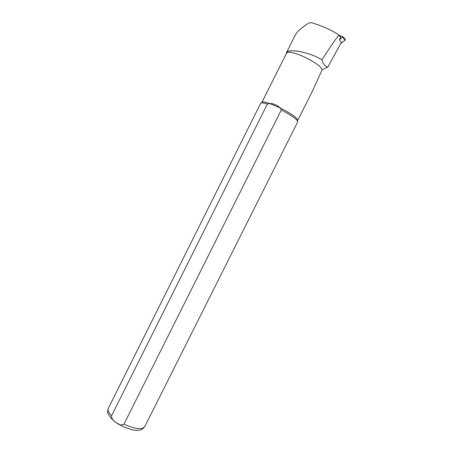 <?xml version="1.0" encoding="UTF-8"?>
<svg xmlns="http://www.w3.org/2000/svg" width="453" height="453" viewBox="0 0 453 453"><rect width="100%" height="100%" fill="white"/><g stroke="black" fill="none" stroke-linecap="round" stroke-linejoin="round"><path stroke-width="0.68" d="M338.731 34.853L340.35 36.438L340.667 37.435L339.45 39.604L341.347 42.469L327.757 67.18C324.999 66.206 323.046 63.748 321.907 59.796C309.739 52.214 288.385 48.086 286.494 52.667L286.188 53.681M286.381 52.848L295.209 35.17C297.009 31.693 301.375 27.769 308.312 23.392L310.35 22.667L311.528 22.758C321.443 25.645 330.435 29.604 338.499 34.626L338.804 35.113C334.846 40.266 329.218 48.494 321.907 59.796M340.684 43.788L341.352 42.18M312.7 90.555L322.185 69.728C319.954 62.888 289.359 48.573 286.596 53.024L261.84 102.423C262.395 101.546 265.011 101.897 269.688 103.482C273.425 103.482 276.942 104.971 280.231 107.961L281.285 109.971L123.958 424.184C121.523 425.475 119.071 425.044 116.597 422.904L115.096 421.822C112.774 420.435 111.597 418.413 111.563 415.758L267.372 104.048C263.357 102.791 261.115 102.565 260.639 103.375L108.295 408.38C107.463 410.186 108.55 412.643 111.563 415.758M322.185 69.728L327.757 67.18M123.958 424.184C135.017 429.065 141.953 429.886 144.762 426.641L297.683 121.925C297.604 119.7 292.14 115.713 281.285 109.971M313.102 89.751L297.729 120.39C297.491 117.973 291.658 113.828 280.231 107.961L269.688 103.482L267.372 104.048M339.45 39.604L342.695 37.067L344.846 40.357L340.832 43.488M344.846 40.357C345.492 39.649 345.469 39.094 344.767 38.681L342.813 36.75M339.524 35.623L342.672 36.614L342.695 37.067M338.804 35.113L340.667 37.435M286.596 53.024L286.483 52.673M114.937 421.698C110.068 418.261 107.604 412.926 108.074 413.379C107.531 412.49 107.604 410.82 108.295 408.38M144.762 426.641C141.704 430.543 140.096 429.84 138.59 430.271L135.441 430.282C133.448 430.22 129.581 429.116 123.839 426.969L116.597 422.898"/></g></svg>
